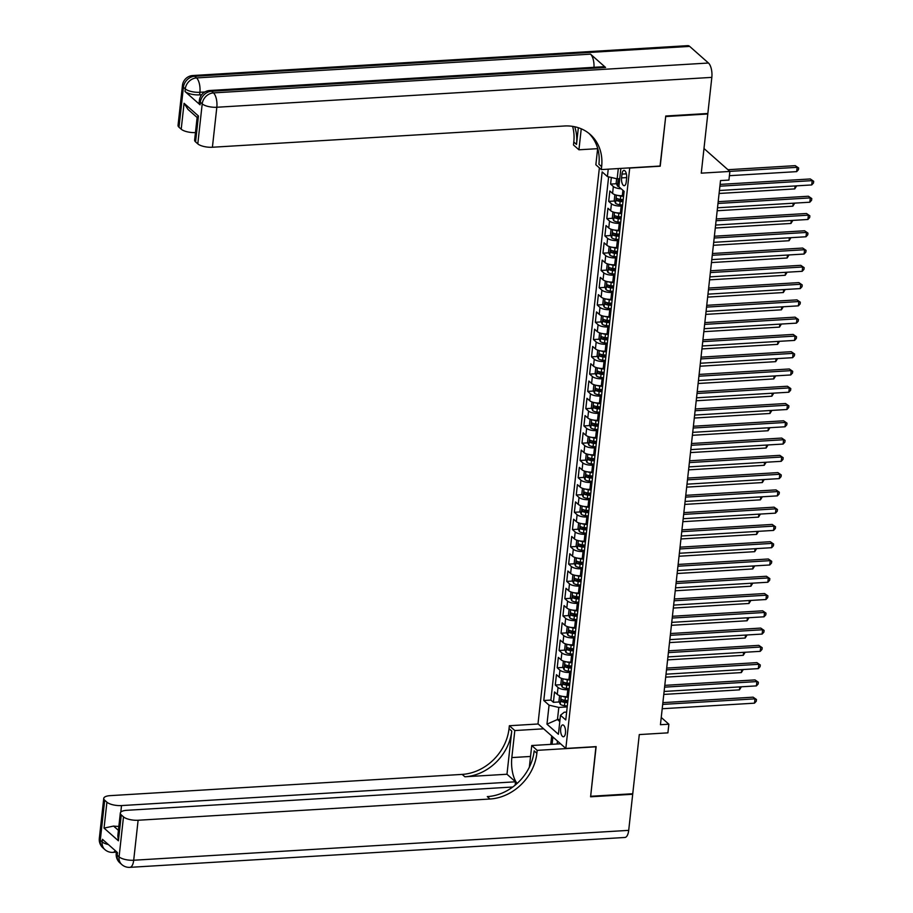 <?xml version="1.0" encoding="UTF-8"?>
<svg xmlns="http://www.w3.org/2000/svg" width="913" height="913" viewBox="0 0 913 913"><rect width="100%" height="100%" fill="white"/><g stroke="black" fill="none" stroke-linecap="round" stroke-linejoin="round"><path stroke-width="1.37" d="M565.478 732.968A5.935 2.465 -93.5 0 0 562.716 724.911A5.935 2.465 -93.5 0 0 560.662 728.711A5.935 2.465 -93.5 0 0 563.424 736.757A5.935 2.465 -93.5 0 0 565.478 732.968M599.373 167.878L537.997 723.826L565.832 748.443L629.73 167.878M565.832 748.443L596.143 746.617L590.654 796.284L632.755 793.739L639.283 734.577L667.905 732.854L668.864 724.214L661.24 717.47M707.244 113.52L707.792 113.999L701.264 173.162L729.886 171.439L703.98 148.522M660.042 166.04L665.703 116.544L707.792 113.999M611.333 177.487L610.603 184.084L616.492 183.73M623.647 195.599L622.324 195.679A7.418 2.579 -173.7 0 1 612.577 193.43L609.838 191L608.697 201.362L614.586 201.008M620.612 200.643L623.111 200.495M621.742 212.877L620.418 212.957A7.418 2.579 6.3 0 1 610.671 210.698L607.932 208.267L606.791 218.641L612.68 218.287M618.706 217.922L621.205 217.762M619.836 230.156L618.512 230.236A7.418 2.579 6.3 0 1 608.766 227.976L606.027 225.545L604.874 235.908L610.774 235.554M616.8 235.189L619.299 235.04M617.93 247.423L616.606 247.503A7.418 2.579 6.3 0 1 606.86 245.255L604.121 242.824L602.968 253.186L608.857 252.833M614.894 252.467L617.382 252.319M616.024 264.702L614.7 264.781A7.418 2.579 6.3 0 1 604.954 262.522L602.203 260.091L601.062 270.465L606.951 270.1M612.977 269.734L615.476 269.586M614.118 281.969L612.794 282.049A7.418 2.579 6.3 0 1 603.048 279.8L600.298 277.369L599.156 287.732L605.045 287.378M611.071 287.013L613.57 286.865M612.201 299.247L610.888 299.327A7.418 2.579 6.3 0 1 601.142 297.067L598.392 294.648L597.25 305.01L603.139 304.657M609.165 304.291L611.664 304.143M610.295 316.526L608.982 316.606A7.418 2.579 6.3 0 1 599.236 314.346L596.486 311.915L595.344 322.278L601.233 321.924M607.259 321.559L609.758 321.41M608.389 333.793L607.065 333.873A7.418 2.579 6.3 0 1 597.33 331.624L594.58 329.194L593.439 339.556L599.327 339.202M605.353 338.837L607.853 338.689M606.483 351.071L605.159 351.151A7.418 2.579 6.3 0 1 595.424 348.892L592.674 346.461L591.533 356.835L597.422 356.469M603.447 356.116L605.947 355.956M604.577 368.338L603.253 368.418A7.418 2.579 6.3 0 1 593.507 366.17L590.768 363.739L589.627 374.102L595.516 373.748M601.541 373.383L604.041 373.234M602.671 385.617L601.347 385.697A7.418 2.579 6.3 0 1 591.601 383.437L588.862 381.018L587.71 391.38L593.61 391.026M599.636 390.661L602.135 390.513M600.765 402.895L599.442 402.975A7.418 2.579 6.3 0 1 589.695 400.716L586.956 398.285L585.804 408.647L591.704 408.294M597.73 407.928L600.229 407.78M598.86 420.163L597.536 420.242A7.418 2.579 6.3 0 1 587.789 417.994L585.05 415.563L583.898 425.926L589.787 425.572M595.812 425.207L598.312 425.059M596.954 437.441L595.63 437.521A7.418 2.579 6.3 0 1 585.884 435.261L583.133 432.842L581.992 443.204L587.881 442.851M593.907 442.485L596.406 442.326M595.036 454.72L593.724 454.8A7.418 2.579 6.3 0 1 583.978 452.54L581.227 450.109L580.086 460.472L585.975 460.118M592.001 459.753L594.5 459.604M593.13 471.987L591.818 472.067A7.418 2.579 6.3 0 1 582.072 469.818L579.321 467.388L578.18 477.75L584.069 477.396M590.095 477.031L592.594 476.883M591.225 489.265L589.901 489.345A7.418 2.579 6.3 0 1 580.166 487.086L577.415 484.655L576.274 495.029L582.163 494.663M588.189 494.31L590.688 494.15M589.319 506.532L587.995 506.612A7.418 2.579 6.3 0 1 578.26 504.364L575.51 501.933L574.368 512.296L580.257 511.942M586.283 511.577L588.782 511.428M587.413 523.811L586.089 523.891A7.418 2.579 6.3 0 1 576.343 521.631L573.604 519.212L572.462 529.574L578.351 529.22M584.377 528.855L586.876 528.707M585.507 541.089L584.183 541.169A7.418 2.579 6.3 0 1 574.437 538.91L571.698 536.479L570.557 546.841L576.445 546.488M582.471 546.122L584.971 545.974M583.601 558.357L582.277 558.436A7.418 2.579 6.3 0 1 572.531 556.188L569.792 553.757L568.639 564.12L574.539 563.766M580.565 563.401L583.065 563.253M581.695 575.635L580.371 575.715A7.418 2.579 6.3 0 1 570.625 573.455L567.886 571.024L566.733 581.398L572.622 581.045M578.659 580.679L581.147 580.52M579.789 592.914L578.465 592.994A7.418 2.579 6.3 0 1 568.719 590.734L565.969 588.303L564.827 598.666L570.716 598.312M576.742 597.947L579.241 597.798M577.883 610.181L576.56 610.261A7.418 2.579 6.3 0 1 566.813 608.012L564.063 605.581L562.922 615.944L568.81 615.59M574.836 615.225L577.336 615.077M575.966 627.459L574.654 627.539A7.418 2.579 6.3 0 1 564.907 625.279L562.157 622.849L561.016 633.223L566.905 632.857M572.93 632.492L575.43 632.344M574.06 644.726L572.748 644.806A7.418 2.579 6.3 0 1 563.001 642.558L560.251 640.127L559.11 650.49L564.999 650.136M571.024 649.771L573.524 649.622M572.154 662.005L570.83 662.085A7.418 2.579 6.3 0 1 561.096 659.825L558.345 657.406L557.204 667.768L563.093 667.414M569.119 667.049L571.618 666.901M570.248 679.283L568.925 679.363A7.418 2.579 6.3 0 1 559.19 677.104L556.439 674.673L555.298 685.035L561.187 684.682M567.213 684.316L569.712 684.168M729.886 171.439L728.928 180.078L720.517 180.58L660.441 724.717L668.864 724.214M621.981 174.098L621.559 177.898A5.752 2.385 -93.5 0 0 624.23 185.704A5.752 2.385 -93.5 0 0 626.215 182.029L626.638 178.229A5.752 2.385 -93.5 0 0 623.967 170.423A5.752 2.385 -93.5 0 0 621.981 174.098L626.375 173.835M566.631 712.072L564.223 712.22L560.491 715.278L565.763 719.946L624.115 191.353L618.854 186.697L620.874 168.414M560.491 715.278L558.402 734.28L546.967 724.169L549.067 705.167L543.794 700.511L602.158 171.918L607.419 176.574L608.241 169.167M569.107 689.646L567.783 689.726A7.418 2.579 -173.7 0 1 558.037 687.466L555.298 685.035M568.343 696.551L567.019 696.63L567.783 689.726M571.013 672.367L569.689 672.447A7.418 2.579 -173.7 0 1 559.943 670.199L557.204 667.768M572.919 655.1L571.595 655.18A7.418 2.579 -173.7 0 1 561.849 652.921L559.11 650.49M574.825 637.822L573.501 637.902A7.418 2.579 -173.7 0 1 563.766 635.642L561.016 633.223M576.731 620.543L575.407 620.623A7.418 2.579 -173.7 0 1 565.672 618.375L562.922 615.944M578.637 603.276L577.324 603.356A7.418 2.579 -173.7 0 1 567.578 601.096L564.827 598.666M580.542 585.998L579.23 586.078A7.418 2.579 -173.7 0 1 569.484 583.818L566.733 581.398M582.46 568.719L581.136 568.799A7.418 2.579 -173.7 0 1 571.39 566.551L568.639 564.12M584.366 551.452L583.042 551.532A7.418 2.579 -173.7 0 1 573.296 549.272L570.557 546.841M586.272 534.173L584.948 534.253A7.418 2.579 -173.7 0 1 575.201 532.005L572.462 529.574M588.177 516.906L586.854 516.986A7.418 2.579 -173.7 0 1 577.107 514.727L574.368 512.296M590.083 499.628L588.759 499.708A7.418 2.579 -173.7 0 1 579.013 497.448L576.274 495.029M591.989 482.349L590.665 482.429A7.418 2.579 -173.7 0 1 580.93 480.181L578.18 477.75M593.895 465.082L592.571 465.162A7.418 2.579 -173.7 0 1 582.836 462.902L580.086 460.472M595.801 447.804L594.489 447.884A7.418 2.579 -173.7 0 1 584.742 445.635L581.992 443.204M597.707 430.537L596.394 430.616A7.418 2.579 -173.7 0 1 586.648 428.357L583.898 425.926M599.624 413.258L598.3 413.338A7.418 2.579 -173.7 0 1 588.554 411.078L585.804 408.647M601.53 395.98L600.206 396.059A7.418 2.579 -173.7 0 1 590.46 393.811L587.71 391.38M603.436 378.712L602.112 378.792A7.418 2.579 -173.7 0 1 592.366 376.533L589.627 374.102M605.342 361.434L604.018 361.514A7.418 2.579 -173.7 0 1 594.272 359.254L591.533 356.835M607.248 344.155L605.924 344.235A7.418 2.579 -173.7 0 1 596.178 341.987L593.439 339.556M609.154 326.888L607.83 326.968A7.418 2.579 -173.7 0 1 598.083 324.708L595.344 322.278M611.059 309.61L609.736 309.69A7.418 2.579 -173.7 0 1 600.001 307.441L597.25 305.01M612.965 292.343L611.642 292.422A7.418 2.579 -173.7 0 1 601.907 290.163L599.156 287.732M614.871 275.064L613.559 275.144A7.418 2.579 -173.7 0 1 603.813 272.884L601.062 270.465M616.777 257.786L615.465 257.865A7.418 2.579 -173.7 0 1 605.718 255.617L602.968 253.186M618.694 240.518L617.371 240.598A7.418 2.579 -173.7 0 1 607.624 238.339L604.874 235.908M620.6 223.24L619.276 223.32A7.418 2.579 -173.7 0 1 609.53 221.06L606.791 218.641M622.506 205.961L621.182 206.041A7.418 2.579 -173.7 0 1 611.436 203.793L608.697 201.362M621.217 188.786A7.418 2.579 -173.7 0 1 613.342 186.514L610.603 184.084M608.629 176.86L550.87 700.088L553.392 702.314L559.281 701.96M567.019 696.63A7.418 2.579 6.3 0 1 557.272 694.382L554.533 691.951L553.392 702.314M618.295 168.563L617.165 178.834L607.419 176.574M619.733 178.674L617.165 178.834M660.213 166.212L629.913 168.038M560.046 719.364L557.466 719.512L559.806 721.578M567.201 706.913L558.802 707.427L557.466 719.512L546.967 724.169M565.307 701.595L567.806 701.446M550.87 700.088L543.794 700.511M549.067 705.167L558.802 707.427M719.889 186.195L812.193 180.626L811.714 184.94L719.421 190.509M720.095 184.403L810.31 178.959L813.677 181.288L813.483 183.011L811.714 184.94M810.31 178.959L813.677 181.288M616.64 178.72L616.172 182.988L617.485 186.047A4.907 1.712 6.3 0 0 619.037 186.857M729.419 175.695L796.672 171.633L797.152 167.319L795.269 165.652L727.935 169.715M619.436 181.436A4.907 1.712 -173.7 0 1 618.854 181.185L618.615 183.251A4.907 1.712 6.3 0 0 619.208 183.502M795.269 165.652L798.635 167.981L797.152 167.319L729.818 171.382M798.635 167.981L798.441 169.704L796.672 171.633M201.67 94.758L199.616 94.872A11.127 3.869 -173.7 0 1 184.997 91.494L200.05 104.801A11.127 3.869 -173.7 0 1 199.091 102.975L199.376 100.384A11.127 3.869 6.3 0 0 200.335 102.21L200.05 104.801M665.76 116.019L660.236 166.029L601.313 169.59L601.633 166.657A46.346 38.962 131.5 0 0 590.243 134.473A46.346 38.962 131.5 0 0 564.302 126.005L212.409 147.244A11.127 3.869 -173.7 0 1 197.801 143.866L202.207 103.877L200.335 102.21A11.127 9.347 131.5 0 1 211.576 91.232L213.459 92.898L708.465 63.02A11.127 4.611 86.5 0 1 711.832 77.377L707.849 113.486L665.76 116.019M601.313 169.59L595.858 164.762L597.673 148.34M578.351 127.729L576.502 144.425A46.346 38.962 131.5 0 0 574.699 126.747M581.25 128.801L578.933 149.789L573.478 144.973L573.798 142.029A46.346 38.962 131.5 0 0 572.611 126.371M197.117 117.48L188.01 109.423L184.072 103.283L198.441 115.985L195.576 141.903L197.801 143.866M195.576 141.903A11.127 3.869 -173.7 0 1 194.629 140.066L197.14 117.309L198.441 115.985M689.657 46.392L194.652 76.27A11.127 4.611 -93.5 0 0 192.837 75.528L687.843 45.65A11.127 4.611 86.5 0 1 689.657 46.392L708.465 63.02M605.57 67.459L211.576 91.232A11.127 4.611 -93.5 0 0 209.762 90.501L603.755 66.717A11.127 4.611 86.5 0 1 605.57 67.459L590.517 54.152A11.127 4.611 86.5 0 1 593.986 67.311M597.627 148.671L578.933 149.789M195.45 132.59A11.127 3.869 -173.7 0 1 181.208 129.19L184.072 103.283M184.997 91.494L185.282 88.903L183.41 87.237L178.994 127.227L181.208 129.19M178.994 127.227A11.127 3.869 -173.7 0 1 178.035 125.401L182.452 85.411A11.127 3.869 6.3 0 0 183.41 87.237A11.127 9.347 131.5 0 1 194.652 76.27L196.535 77.925L590.517 54.152M601.633 166.657L598.928 164.26A46.346 38.962 131.5 0 0 588.862 133.321M632.15 793.774L632.698 794.264L628.703 830.362L133.697 860.24A11.127 4.611 -93.5 0 1 129.851 867.35A11.127 11.127 0 0 1 121.817 864.577A11.127 9.347 -48.5 0 1 119.078 856.862L123.495 816.861A11.127 3.869 6.3 0 0 138.114 820.251L133.697 860.24A11.127 3.869 -173.7 0 1 119.078 856.862L117.206 855.196L117.492 852.605L102.439 839.298L102.153 841.889L100.282 840.222A11.127 3.869 -173.7 0 1 99.323 838.385L103.74 798.396A11.127 3.869 6.3 0 0 104.687 800.233L100.282 840.222A11.127 9.347 131.5 0 0 103.009 847.937A11.127 11.127 0 0 1 99.323 838.385M632.698 794.264L590.597 796.798L595.938 746.629M543.634 728.814L514.818 730.548L511.828 757.585A20.862 8.651 -93.5 0 0 517.123 783.434M514.818 730.548L509.363 725.732L509.032 728.665A46.346 38.962 -48.5 0 1 462.172 774.395L110.279 795.634A11.127 3.869 6.3 0 0 103.74 798.396M506.977 774.247L511.748 731.062A46.346 38.962 -48.5 0 1 464.888 776.78L506.977 774.247L515.514 781.802L515.137 785.157M596.121 746.788L537.186 750.349L536.867 753.282A46.346 38.962 -48.5 0 1 490.007 799.012L138.114 820.251M537.186 750.349L531.743 745.522L529.346 767.171M512.764 787.006L126.861 810.299A11.127 3.869 6.3 0 0 120.322 813.072L117.811 835.829L118.416 840.816L104.048 828.102L106.912 802.196L104.687 800.233M106.912 802.196A11.127 3.869 6.3 0 0 121.52 805.574L120.801 812.125M515.514 781.802L121.52 805.574M628.703 830.362A11.127 4.611 86.5 0 1 624.869 837.472L129.851 867.35M560.559 743.787L531.743 745.522M538.179 723.986L509.363 725.732M120.322 813.072A11.127 3.869 6.3 0 0 121.281 814.898L118.416 840.816M123.495 816.861L121.281 814.898M118.861 826.322A11.127 3.869 -173.7 0 1 113.577 826.071L118.416 830.351M536.867 753.282L534.162 750.885A46.346 38.962 -48.5 0 1 487.302 796.615L490.007 799.012M104.048 828.102L113.577 826.071M550.756 744.38L551.68 735.935M552.89 736.996L552.08 744.3M557.455 741.036L557.135 743.992M717.983 203.462L810.288 197.893L809.808 202.218L717.515 207.787M718.189 201.682L808.404 196.238L811.771 198.555L811.577 200.289L809.808 202.218M808.404 196.238L811.771 198.555M716.077 220.741L808.382 215.171L807.902 219.485L715.598 225.055M716.283 218.949L806.499 213.505L809.865 215.833L809.671 217.556L807.902 219.485M806.499 213.505L809.865 215.833M714.171 238.019L806.476 232.45L805.996 236.764L713.692 242.333M714.365 236.227L804.593 230.784L807.959 233.112L807.765 234.835L805.996 236.764M804.593 230.784L807.959 233.112M712.266 255.286L804.57 249.717L804.091 254.042L711.786 259.612M712.46 253.506L802.687 248.051L806.053 250.379L805.859 252.114L804.091 254.042M802.687 248.051L806.053 250.379M615.602 194.903L614.837 195.085L614.266 200.267L615.579 203.325A4.907 1.712 6.3 0 0 619.779 204.717L622.609 205.037M617.907 195.428A4.907 1.712 6.3 0 0 620.737 196.078L623.556 196.398M623.202 199.685L620.372 199.365A4.907 1.712 -173.7 0 1 616.937 198.452L616.709 200.529A4.907 1.712 6.3 0 0 620.144 201.431L622.974 201.75M623.065 200.917L620.247 200.598A2.499 0.867 -173.7 0 1 619.14 200.381L616.709 200.529M719.09 193.476L794.767 188.911L795.097 185.944M796.661 185.853L794.767 188.911M613.696 212.181L612.931 212.352L612.361 217.534L613.673 220.592A4.907 1.712 6.3 0 0 617.873 221.996L620.703 222.316M616.001 212.706A4.907 1.712 6.3 0 0 618.831 213.357L621.65 213.676M621.297 216.952L618.466 216.632A4.907 1.712 -173.7 0 1 615.031 215.73L614.803 217.796A4.907 1.712 6.3 0 0 618.238 218.709L621.057 219.029M621.16 218.196L618.341 217.876A2.499 0.867 -173.7 0 1 617.234 217.659L614.803 217.796M717.184 210.743L792.861 206.178L793.192 203.222M794.755 203.12L792.861 206.178M611.79 229.448L611.025 229.631L610.455 234.812L611.767 237.871A4.907 1.712 6.3 0 0 615.967 239.263L618.797 239.583M614.095 229.985A4.907 1.712 6.3 0 0 616.914 230.624L619.744 230.943M619.379 234.23L616.56 233.911A4.907 1.712 -173.7 0 1 613.125 232.998L612.897 235.075A4.907 1.712 6.3 0 0 616.332 235.988L619.151 236.307M619.242 235.474L616.435 235.155A2.499 0.867 -173.7 0 1 615.316 234.926L612.897 235.075M715.278 228.022L790.955 223.457L791.286 220.489M792.849 220.398L790.955 223.457M609.884 246.727L609.119 246.909L608.549 252.091L609.861 255.149A4.907 1.712 6.3 0 0 614.061 256.542L616.88 256.861M612.178 247.252A4.907 1.712 6.3 0 0 615.008 247.902L617.839 248.222M617.473 251.509L614.654 251.189A4.907 1.712 -173.7 0 1 611.219 250.276L610.991 252.353A4.907 1.712 6.3 0 0 614.426 253.255L617.245 253.574M617.336 252.741L614.529 252.422A2.499 0.867 -173.7 0 1 613.41 252.205L610.991 252.353M713.373 245.3L789.049 240.724L789.368 237.768M790.943 237.677L789.049 240.724M710.36 272.565L802.664 266.995L802.185 271.309L709.88 276.879M710.554 270.773L800.781 265.329L804.148 267.657L803.954 269.381L802.185 271.309M800.781 265.329L804.148 267.657M607.978 264.005L607.213 264.177L606.631 269.358L607.955 272.416A4.907 1.712 6.3 0 0 612.155 273.809L614.974 274.128M610.272 264.53A4.907 1.712 6.3 0 0 613.102 265.181L615.933 265.5M615.567 268.776L612.737 268.456A4.907 1.712 -173.7 0 1 609.313 267.555L609.085 269.62A4.907 1.712 6.3 0 0 612.509 270.533L615.339 270.853M615.43 270.02L612.623 269.7A2.499 0.867 -173.7 0 1 611.505 269.483L609.085 269.62M711.467 262.567L787.143 258.002L787.463 255.035M789.037 254.944L787.143 258.002M708.454 289.843L800.758 284.263L800.279 288.588L707.974 294.157M708.648 288.052L798.875 282.608L802.23 284.936L802.048 286.659L800.279 288.588M798.875 282.608L802.23 284.936M606.072 281.272L605.296 281.455L604.726 286.636L606.049 289.695A4.907 1.712 6.3 0 0 610.249 291.087L613.068 291.407M608.366 281.797A4.907 1.712 6.3 0 0 611.196 282.448L614.027 282.768M613.662 286.054L610.831 285.735A4.907 1.712 -173.7 0 1 607.407 284.822L607.179 286.899A4.907 1.712 6.3 0 0 610.603 287.8L613.433 288.12M613.525 287.287L610.717 286.979A2.499 0.867 -173.7 0 1 609.599 286.75L607.179 286.899M709.549 279.846L785.237 275.281L785.557 272.314M787.12 272.222L785.237 275.281M706.548 307.11L798.852 301.541L798.373 305.855L706.069 311.436M706.742 305.319L796.969 299.875L800.324 302.203L800.142 303.938L798.373 305.855M796.969 299.875L800.324 302.203M604.166 298.551L603.39 298.722L602.82 303.915L604.132 306.973A4.907 1.712 6.3 0 0 608.332 308.366L611.162 308.685M606.46 299.076A4.907 1.712 6.3 0 0 609.291 299.726L612.121 300.046M611.756 303.321L608.925 303.002A4.907 1.712 -173.7 0 1 605.502 302.1L605.273 304.177A4.907 1.712 6.3 0 0 608.697 305.079L611.527 305.399M611.619 304.565L608.811 304.246A2.499 0.867 -173.7 0 1 607.693 304.029L605.273 304.177M707.643 297.113L783.331 292.548L783.651 289.592M785.214 289.489L783.331 292.548M704.642 324.389L796.935 318.82L796.467 323.134L704.163 328.703M704.836 322.597L795.063 317.153L798.419 319.482L798.236 321.205L796.467 323.134M795.063 317.153L798.419 319.482M602.249 315.818L601.484 316.001L600.914 321.182L602.226 324.241A4.907 1.712 6.3 0 0 606.426 325.633L609.256 325.952M604.554 316.355A4.907 1.712 6.3 0 0 607.385 316.994L610.215 317.313M609.85 320.6L607.019 320.28A4.907 1.712 -173.7 0 1 603.596 319.379L603.367 321.444A4.907 1.712 6.3 0 0 606.791 322.357L609.622 322.677M609.713 321.844L606.905 321.524A2.499 0.867 -173.7 0 1 605.787 321.296L603.367 321.444M705.738 314.392L781.414 309.827L781.745 306.859M783.308 306.768L781.414 309.827M702.736 341.656L795.029 336.087L794.561 340.412L702.257 345.981M702.93 339.876L793.157 334.42L796.513 336.749L796.319 338.483L794.561 340.412M793.157 334.42L796.513 336.749M600.343 333.097L599.579 333.279L599.008 338.461L600.32 341.519A4.907 1.712 6.3 0 0 604.52 342.911L607.35 343.231M602.648 333.622A4.907 1.712 6.3 0 0 605.479 334.272L608.309 334.592M607.944 337.878L605.114 337.559A4.907 1.712 -173.7 0 1 601.69 336.646L601.462 338.723A4.907 1.712 6.3 0 0 604.885 339.625L607.716 339.944M607.807 339.111L604.999 338.791A2.499 0.867 -173.7 0 1 603.881 338.575L601.462 338.723M703.832 331.67L779.508 327.105L779.839 324.138M781.402 324.047L779.508 327.105M700.819 358.935L793.123 353.365L792.644 357.679L700.351 363.248M701.024 357.143L791.24 351.699L794.607 354.027L794.413 355.75L792.644 357.679M791.24 351.699L794.607 354.027M598.437 350.375L597.673 350.546L597.102 355.728L598.414 358.786A4.907 1.712 6.3 0 0 602.614 360.19L605.445 360.509M600.743 350.9A4.907 1.712 6.3 0 0 603.573 351.551L606.392 351.87M606.038 355.146L603.208 354.826A4.907 1.712 -173.7 0 1 599.773 353.924L599.544 355.99A4.907 1.712 6.3 0 0 602.979 356.903L605.81 357.223M605.901 356.39L603.082 356.07A2.499 0.867 -173.7 0 1 601.975 355.853L599.544 355.99M701.926 348.937L777.602 344.372L777.933 341.416M779.497 341.314L777.602 344.372M698.913 376.213L791.217 370.632L790.738 374.958L698.445 380.527M699.118 374.421L789.334 368.978L792.701 371.306L792.507 373.029L790.738 374.958M789.334 368.978L792.701 371.306M596.531 367.642L595.767 367.825L595.196 373.006L596.509 376.065A4.907 1.712 6.3 0 0 600.708 377.457L603.539 377.777M598.837 368.179A4.907 1.712 6.3 0 0 601.667 368.818L604.486 369.137M604.132 372.424L601.302 372.105A4.907 1.712 -173.7 0 1 597.867 371.192L597.638 373.269A4.907 1.712 6.3 0 0 601.074 374.182L603.904 374.501M603.995 373.657L601.176 373.349A2.499 0.867 -173.7 0 1 600.069 373.12L597.638 373.269M700.02 366.216L775.696 361.651L776.027 358.683M777.591 358.592L775.696 361.651M697.007 393.48L789.311 387.911L788.832 392.225L696.528 397.806M697.201 391.688L787.428 386.245L790.795 388.573L790.601 390.308L788.832 392.225M787.428 386.245L790.795 388.573M594.625 384.921L593.861 385.103L593.29 390.285L594.603 393.343A4.907 1.712 6.3 0 0 598.802 394.736L601.633 395.055M596.931 385.446A4.907 1.712 6.3 0 0 599.75 386.096L602.58 386.416M602.215 389.703L599.396 389.383A4.907 1.712 -173.7 0 1 595.961 388.47L595.733 390.547A4.907 1.712 6.3 0 0 599.168 391.449L601.987 391.768M602.078 390.935L599.27 390.616A2.499 0.867 -173.7 0 1 598.163 390.399L595.733 390.547M698.114 383.494L773.79 378.918L774.121 375.962M775.685 375.871L773.79 378.918M695.101 410.759L787.405 405.189L786.926 409.503L694.622 415.073M695.295 408.967L785.522 403.523L788.889 405.851L788.695 407.575L786.926 409.503M785.522 403.523L788.889 405.851M592.72 402.188L591.955 402.371L591.384 407.552L592.697 410.61A4.907 1.712 6.3 0 0 596.897 412.003L599.727 412.322M595.025 402.724A4.907 1.712 6.3 0 0 597.844 403.375L600.674 403.694M600.309 406.97L597.49 406.65A4.907 1.712 -173.7 0 1 594.055 405.749L593.827 407.814A4.907 1.712 6.3 0 0 597.262 408.727L600.081 409.047M600.172 408.214L597.364 407.894A2.499 0.867 -173.7 0 1 596.246 407.666L593.827 407.814M696.208 400.761L771.884 396.196L772.215 393.229M773.779 393.138L771.884 396.196M693.195 428.026L785.5 422.457L785.02 426.782L692.716 432.351M693.389 426.245L783.616 420.802L786.983 423.13L786.789 424.853L785.02 426.782M783.616 420.802L786.983 423.13M590.814 419.466L590.049 419.649L589.467 424.83L590.791 427.889A4.907 1.712 6.3 0 0 594.991 429.281L597.81 429.601M593.108 419.991A4.907 1.712 6.3 0 0 595.938 420.642L598.768 420.961M598.403 424.248L595.584 423.929A4.907 1.712 -173.7 0 1 592.149 423.016L591.921 425.093A4.907 1.712 6.3 0 0 595.344 425.994L598.175 426.314M598.266 425.481L595.459 425.173A2.499 0.867 -173.7 0 1 594.34 424.944L591.921 425.093M694.302 418.04L769.979 413.475L770.298 410.508M771.873 410.416L769.979 413.475M691.289 445.304L783.594 439.735L783.114 444.049L690.81 449.618M691.483 443.513L781.711 438.069L785.077 440.397L784.883 442.132L783.114 444.049M781.711 438.069L785.077 440.397M588.908 436.745L588.143 436.916L587.561 442.109L588.885 445.156A4.907 1.712 6.3 0 0 593.085 446.56L595.904 446.879M591.202 437.27A4.907 1.712 6.3 0 0 594.032 437.92L596.862 438.24M596.497 441.515L593.667 441.196A4.907 1.712 -173.7 0 1 590.243 440.294L590.015 442.371A4.907 1.712 6.3 0 0 593.439 443.273L596.269 443.592M596.36 442.759L593.553 442.44A2.499 0.867 -173.7 0 1 592.434 442.223L590.015 442.371M692.396 435.307L768.073 430.742L768.392 427.786M769.967 427.683L768.073 430.742M689.383 462.583L781.688 457.014L781.208 461.327L688.904 466.897M689.577 460.791L779.805 455.347L783.16 457.675L782.977 459.399L781.208 461.327M779.805 455.347L783.16 457.675M587.002 454.012L586.226 454.195L585.655 459.376L586.968 462.435A4.907 1.712 6.3 0 0 591.179 463.827L593.998 464.146M589.296 454.548A4.907 1.712 6.3 0 0 592.126 455.188L594.956 455.507M594.591 458.794L591.761 458.474A4.907 1.712 -173.7 0 1 588.337 457.573L588.109 459.638A4.907 1.712 6.3 0 0 591.533 460.551L594.363 460.871M594.454 460.038L591.647 459.718A2.499 0.867 -173.7 0 1 590.528 459.49L588.109 459.638M690.479 452.586L766.167 448.021L766.486 445.053M768.05 444.962L766.167 448.021M687.478 479.85L779.77 474.281L779.303 478.606L686.998 484.175M687.672 478.07L777.899 472.614L781.254 474.943L781.072 476.677L779.303 478.606M777.899 472.614L781.254 474.943M585.085 471.291L584.32 471.473L583.749 476.654L585.062 479.713A4.907 1.712 6.3 0 0 589.262 481.105L592.092 481.425M587.39 471.816A4.907 1.712 6.3 0 0 590.22 472.466L593.051 472.786M592.685 476.072L589.855 475.753A4.907 1.712 -173.7 0 1 586.431 474.84L586.203 476.917A4.907 1.712 6.3 0 0 589.627 477.819L592.457 478.138M592.548 477.305L589.741 476.985A2.499 0.867 -173.7 0 1 588.623 476.769L586.203 476.917M688.573 469.864L764.249 465.288L764.58 462.332M766.144 462.24L764.249 465.288M685.572 497.129L777.865 491.559L777.397 495.873L685.092 501.442M685.766 495.337L775.993 489.893L779.348 492.221L779.154 493.944L777.397 495.873M775.993 489.893L779.348 492.221M583.179 488.569L582.414 488.74L581.843 493.922L583.156 496.98A4.907 1.712 6.3 0 0 587.356 498.372L590.186 498.692M585.484 489.094A4.907 1.712 6.3 0 0 588.314 489.745L591.145 490.064M590.779 493.34L587.949 493.02A4.907 1.712 -173.7 0 1 584.525 492.118L584.297 494.184A4.907 1.712 6.3 0 0 587.721 495.097L590.551 495.417M590.643 494.584L587.835 494.264A2.499 0.867 -173.7 0 1 586.717 494.047L584.297 494.184M686.667 487.131L762.344 482.566L762.675 479.599M764.238 479.508L762.344 482.566M683.654 514.407L775.959 508.826L775.479 513.152L683.186 518.721M683.86 512.615L774.076 507.172L777.442 509.5L777.248 511.223L775.479 513.152M774.076 507.172L777.442 509.5M581.273 505.836L580.508 506.019L579.938 511.2L581.25 514.259A4.907 1.712 6.3 0 0 585.45 515.651L588.28 515.971M583.578 506.361A4.907 1.712 6.3 0 0 586.408 507.012L589.227 507.331M588.874 510.618L586.043 510.299A4.907 1.712 -173.7 0 1 582.62 509.386L582.38 511.463A4.907 1.712 6.3 0 0 585.815 512.376L588.645 512.695M588.737 511.851L585.929 511.542A2.499 0.867 -173.7 0 1 584.811 511.314L582.38 511.463M684.761 504.41L760.438 499.845L760.769 496.877M762.332 496.786L760.438 499.845M681.749 531.674L774.053 526.105L773.573 530.419L681.281 535.999M681.954 529.882L772.17 524.439L775.536 526.767L775.342 528.501L773.573 530.419M772.17 524.439L775.536 526.767M579.367 523.115L578.602 523.297L578.032 528.479L579.344 531.537A4.907 1.712 6.3 0 0 583.544 532.93L586.374 533.249M581.672 523.64A4.907 1.712 6.3 0 0 584.503 524.29L587.321 524.61M586.968 527.885L584.137 527.577A4.907 1.712 -173.7 0 1 580.702 526.664L580.474 528.741A4.907 1.712 6.3 0 0 583.909 529.643L586.739 529.962M586.831 529.129L584.012 528.81A2.499 0.867 -173.7 0 1 582.905 528.593L580.474 528.741M682.856 521.688L758.532 517.112L758.863 514.156M760.426 514.053L758.532 517.112M679.843 548.953L772.147 543.383L771.668 547.697L679.363 553.267M680.048 547.161L770.264 541.717L773.631 544.045L773.437 545.769L771.668 547.697M770.264 541.717L773.631 544.045M577.461 540.382L576.696 540.564L576.126 545.746L577.438 548.804A4.907 1.712 6.3 0 0 581.638 550.197L584.468 550.516M579.766 540.918A4.907 1.712 6.3 0 0 582.597 541.569L585.416 541.888M585.062 545.164L582.232 544.844A4.907 1.712 -173.7 0 1 578.796 543.943L578.568 546.008A4.907 1.712 6.3 0 0 582.003 546.921L584.822 547.241M584.925 546.408L582.106 546.088A2.499 0.867 -173.7 0 1 580.999 545.86L578.568 546.008M680.95 538.955L756.626 534.39L756.957 531.423M758.52 531.332L756.626 534.39M677.937 566.22L770.241 560.65L769.762 564.976L677.457 570.545M678.131 564.439L768.358 558.996L771.725 561.312L771.531 563.047L769.762 564.976M768.358 558.996L771.725 561.312M575.555 557.66L574.791 557.843L574.22 563.024L575.532 566.083A4.907 1.712 6.3 0 0 579.732 567.475L582.562 567.795M577.861 558.185A4.907 1.712 6.3 0 0 580.679 558.836L583.51 559.155M583.145 562.442L580.326 562.123A4.907 1.712 -173.7 0 1 576.89 561.21L576.662 563.287A4.907 1.712 6.3 0 0 580.097 564.188L582.916 564.508M583.008 563.675L580.2 563.355A2.499 0.867 -173.7 0 1 579.082 563.138L576.662 563.287M679.044 556.234L754.72 551.669L755.051 548.702M756.615 548.61L754.72 551.669M676.031 583.498L768.335 577.929L767.856 582.243L675.552 587.812M676.225 581.707L766.452 576.263L769.819 578.591L769.625 580.314L767.856 582.243M766.452 576.263L769.819 578.591M573.649 574.939L572.885 575.11L572.314 580.291L573.626 583.35A4.907 1.712 6.3 0 0 577.826 584.754L580.645 585.073M575.943 575.464A4.907 1.712 6.3 0 0 578.774 576.114L581.604 576.434M581.239 579.709L578.42 579.39A4.907 1.712 -173.7 0 1 574.985 578.488L574.756 580.554A4.907 1.712 6.3 0 0 578.191 581.467L581.01 581.786M581.102 580.953L578.294 580.634A2.499 0.867 -173.7 0 1 577.176 580.417L574.756 580.554M677.138 573.501L752.814 568.936L753.145 565.98M754.709 565.877L752.814 568.936M674.125 600.777L766.429 595.208L765.95 599.521L673.646 605.091M674.319 598.985L764.546 593.541L767.913 595.869L767.719 597.593L765.95 599.521M764.546 593.541L767.913 595.869M571.743 592.206L570.979 592.389L570.397 597.57L571.721 600.628A4.907 1.712 6.3 0 0 575.92 602.021L578.739 602.34M574.037 592.742A4.907 1.712 6.3 0 0 576.868 593.382L579.698 593.701M579.333 596.988L576.502 596.668A4.907 1.712 -173.7 0 1 573.079 595.755L572.85 597.832A4.907 1.712 6.3 0 0 576.274 598.745L579.104 599.065M579.196 598.232L576.388 597.912A2.499 0.867 -173.7 0 1 575.27 597.684L572.85 597.832M675.232 590.779L750.908 586.214L751.228 583.247M752.803 583.156L750.908 586.214M672.219 618.044L764.523 612.475L764.044 616.8L671.74 622.369M672.413 616.264L762.64 610.808L765.996 613.137L765.813 614.871L764.044 616.8M762.64 610.808L765.996 613.137M670.313 635.322L762.617 629.753L762.138 634.067L669.834 639.636M670.507 633.531L760.734 628.087L764.09 630.415L763.907 632.138L762.138 634.067M760.734 628.087L764.09 630.415M668.407 652.601L760.7 647.02L760.232 651.346L667.928 656.915M668.601 650.809L758.829 645.365L762.184 647.694L762.001 649.417L760.232 651.346M758.829 645.365L762.184 647.694M569.838 609.485L569.061 609.667L568.491 614.848L569.815 617.907A4.907 1.712 6.3 0 0 574.015 619.299L576.833 619.619M572.131 610.01A4.907 1.712 6.3 0 0 574.962 610.66L577.792 610.98M577.427 614.266L574.597 613.947A4.907 1.712 -173.7 0 1 571.173 613.034L570.945 615.111A4.907 1.712 6.3 0 0 574.368 616.013L577.199 616.332M577.29 615.499L574.482 615.179A2.499 0.867 -173.7 0 1 573.364 614.963L570.945 615.111M673.315 608.058L749.002 603.482L749.322 600.526M750.885 600.434L749.002 603.482M567.932 626.763L567.156 626.934L566.585 632.116L567.897 635.174A4.907 1.712 6.3 0 0 572.097 636.566L574.928 636.886M570.226 627.288A4.907 1.712 6.3 0 0 573.056 627.939L575.886 628.258M575.521 631.534L572.691 631.214A4.907 1.712 -173.7 0 1 569.267 630.312L569.039 632.378A4.907 1.712 6.3 0 0 572.462 633.291L575.293 633.611M575.384 632.777L572.577 632.458A2.499 0.867 -173.7 0 1 571.458 632.241L569.039 632.378M671.409 625.325L747.096 620.76L747.416 617.793M748.98 617.702L747.096 620.76M566.014 644.03L565.25 644.213L564.679 649.394L565.992 652.453A4.907 1.712 6.3 0 0 570.191 653.845L573.022 654.165M568.32 644.555A4.907 1.712 6.3 0 0 571.15 645.206L573.98 645.525M573.615 648.812L570.785 648.492A4.907 1.712 -173.7 0 1 567.361 647.579L567.133 649.657A4.907 1.712 6.3 0 0 570.557 650.558L573.387 650.878M573.478 650.045L570.671 649.736A2.499 0.867 -173.7 0 1 569.552 649.508L567.133 649.657M669.503 642.604L745.179 638.039L745.51 635.071M747.074 634.98L745.179 638.039M666.501 669.868L758.794 664.299L758.326 668.613L666.022 674.193M666.695 668.076L756.923 662.633L760.278 664.961L760.084 666.695L758.326 668.613M756.923 662.633L760.278 664.961M564.108 661.309L563.344 661.48L562.773 666.673L564.086 669.731A4.907 1.712 6.3 0 0 568.285 671.123L571.116 671.443M566.414 661.834A4.907 1.712 6.3 0 0 569.244 662.484L572.074 662.804M571.709 666.079L568.879 665.76A4.907 1.712 -173.7 0 1 565.455 664.858L565.227 666.935A4.907 1.712 6.3 0 0 568.651 667.837L571.481 668.156M571.572 667.323L568.765 667.004A2.499 0.867 -173.7 0 1 567.646 666.787L565.227 666.935M667.597 659.882L743.273 655.306L743.604 652.35M745.168 652.247L743.273 655.306M664.584 687.147L756.888 681.577L756.409 685.891L664.116 691.461M664.79 685.355L755.005 679.911L758.372 682.239L758.178 683.963L756.409 685.891M755.005 679.911L758.372 682.239M562.203 678.576L561.438 678.758L560.867 683.94L562.18 686.998A4.907 1.712 6.3 0 0 566.38 688.391L569.21 688.71M564.508 679.112A4.907 1.712 6.3 0 0 567.338 679.751L570.157 680.071M569.803 683.358L566.973 683.038A4.907 1.712 -173.7 0 1 563.538 682.137L563.31 684.202A4.907 1.712 6.3 0 0 566.745 685.115L569.575 685.435M569.666 684.602L566.847 684.282A2.499 0.867 -173.7 0 1 565.74 684.054L563.31 684.202M665.691 677.149L741.367 672.584L741.698 669.617M743.262 669.526L741.367 672.584M662.678 704.414L754.983 698.844L754.503 703.17L662.21 708.739M662.884 702.633L753.099 697.178L756.466 699.506L756.272 701.241L754.503 703.17M753.099 697.178L756.466 699.506M560.297 695.854L559.532 696.037L558.961 701.218L560.274 704.277A4.907 1.712 6.3 0 0 564.474 705.669L567.304 705.989M562.602 696.379A4.907 1.712 6.3 0 0 565.432 697.03L568.251 697.349M567.897 700.636L565.067 700.317A4.907 1.712 -173.7 0 1 561.632 699.404L561.404 701.481A4.907 1.712 6.3 0 0 564.839 702.382L567.669 702.702M567.76 701.869L564.942 701.549A2.499 0.867 -173.7 0 1 563.835 701.332L561.404 701.481M663.785 694.428L739.462 689.863L739.792 686.896M741.356 686.804L739.462 689.863M568.925 679.363L569.689 672.447M570.83 662.085L571.595 655.18M572.748 644.806L573.501 637.902M574.654 627.539L575.407 620.623M576.56 610.261L577.324 603.356M578.465 592.994L579.23 586.078M580.371 575.715L581.136 568.799M582.277 558.436L583.042 551.532M584.183 541.169L584.948 534.253M586.089 523.891L586.854 516.986M587.995 506.612L588.759 499.708M589.901 489.345L590.665 482.429M591.818 472.067L592.571 465.162M593.724 454.8L594.489 447.884M595.63 437.521L596.394 430.616M597.536 420.242L598.3 413.338M599.442 402.975L600.206 396.059M601.347 385.697L602.112 378.792M603.253 368.418L604.018 361.514M605.159 351.151L605.924 344.235M607.065 333.873L607.83 326.968M608.982 316.606L609.736 309.69M610.888 299.327L611.642 292.422M612.794 282.049L613.559 275.144M614.7 264.781L615.465 257.865M616.606 247.503L617.371 240.598M618.512 230.236L619.276 223.32M620.418 212.957L621.182 206.041M622.324 195.679L622.917 190.292M612.577 193.43L613.342 186.514M557.272 694.382L558.037 687.466M559.19 677.104L559.943 670.199M561.096 659.825L561.849 652.921M563.001 642.558L563.766 635.642M564.907 625.279L565.672 618.375M566.813 608.012L567.578 601.096M568.719 590.734L569.484 583.818M570.625 573.455L571.39 566.551M572.531 556.188L573.296 549.272M574.437 538.91L575.201 532.005M576.343 521.631L577.107 514.727M578.26 504.364L579.013 497.448M580.166 487.086L580.93 480.181M582.072 469.818L582.836 462.902M583.978 452.54L584.742 445.635M585.884 435.261L586.648 428.357M587.789 417.994L588.554 411.078M589.695 400.716L590.46 393.811M591.601 383.437L592.366 376.533M593.507 366.17L594.272 359.254M595.424 348.892L596.178 341.987M597.33 331.624L598.083 324.708M599.236 314.346L600.001 307.441M601.142 297.067L601.907 290.163M603.048 279.8L603.813 272.884M604.954 262.522L605.718 255.617M606.86 245.255L607.624 238.339M608.766 227.976L609.53 221.06M610.671 210.698L611.436 203.793M626.695 177.59L621.559 177.898M618.249 178.765L617.45 185.978M619.231 183.216L618.615 183.251M576.502 144.425L573.798 142.029M711.832 77.377L216.826 107.255L212.409 147.244M204.843 91.985L199.901 92.281L199.616 94.872M216.826 107.255A11.127 4.611 -93.5 0 0 213.459 92.898A11.127 9.347 -48.5 0 0 202.207 103.877A11.127 3.869 6.3 0 0 216.826 107.255M199.901 92.281A11.127 4.611 -93.5 0 0 196.535 77.925A11.127 9.347 -48.5 0 0 185.282 88.903A11.127 3.869 6.3 0 0 199.901 92.281M511.748 731.062L509.032 728.665M464.888 776.78L462.172 774.395M108.385 844.548A11.127 3.869 -173.7 0 1 102.153 841.889A11.127 9.347 -48.5 0 0 104.892 849.604A11.127 11.127 0 0 0 112.927 852.377A11.127 4.611 -93.5 0 0 115.232 850.608M116.248 853.358A11.127 11.127 0 0 0 119.934 862.911A11.127 9.347 131.5 0 1 117.206 855.196A11.127 3.869 -173.7 0 1 116.248 853.358L116.43 851.669M530.533 756.455L511.828 757.585M616.446 195.131L615.545 203.245M620.144 201.431L619.779 204.717M620.737 196.078L620.372 199.365M614.529 212.409L613.639 220.524M618.238 218.709L617.873 221.996M618.831 213.357L618.466 216.632M612.623 229.677L611.733 237.791M616.332 235.988L615.967 239.263M616.914 230.624L616.56 233.911M610.717 246.955L609.827 255.069M614.426 253.255L614.061 256.542M615.008 247.902L614.654 251.189M608.811 264.234L607.921 272.348M612.509 270.533L612.155 273.809M613.102 265.181L612.737 268.456M606.905 281.501L606.015 289.615M610.603 287.8L610.249 291.087M611.196 282.448L610.831 285.735M604.999 298.779L604.098 306.894M608.697 305.079L608.332 308.366M609.291 299.726L608.925 303.002M603.094 316.046L602.192 324.161M606.791 322.357L606.426 325.633M607.385 316.994L607.019 320.28M601.188 333.325L600.286 341.439M604.885 339.625L604.52 342.911M605.479 334.272L605.114 337.559M599.282 350.603L598.38 358.718M602.979 356.903L602.614 360.19M603.573 351.551L603.208 354.826M597.376 367.871L596.474 375.985M601.074 374.182L600.708 377.457M601.667 368.818L601.302 372.105M595.459 385.149L594.568 393.263M599.168 391.449L598.802 394.736M599.75 386.096L599.396 389.383M593.553 402.428L592.663 410.542M597.262 408.727L596.897 412.003M597.844 403.375L597.49 406.65M591.647 419.695L590.757 427.809M595.344 425.994L594.991 429.281M595.938 420.642L595.584 423.929M589.741 436.973L588.851 445.088M593.439 443.273L593.085 446.56M594.032 437.92L593.667 441.196M587.835 454.24L586.945 462.355M591.533 460.551L591.179 463.827M592.126 455.188L591.761 458.474M585.929 471.519L585.028 479.633M589.627 477.819L589.262 481.105M590.22 472.466L589.855 475.753M584.023 488.797L583.122 496.912M587.721 495.097L587.356 498.372M588.314 489.745L587.949 493.02M582.117 506.064L581.216 514.179M585.815 512.376L585.45 515.651M586.408 507.012L586.043 510.299M580.212 523.343L579.31 531.457M583.909 529.643L583.544 532.93M584.503 524.29L584.137 527.577M578.294 540.61L577.404 548.736M582.003 546.921L581.638 550.197M582.597 541.569L582.232 544.844M576.388 557.889L575.498 566.003M580.097 564.188L579.732 567.475M580.679 558.836L580.326 562.123M574.482 575.167L573.592 583.281M578.191 581.467L577.826 584.754M578.774 576.114L578.42 579.39M572.577 592.434L571.686 600.549M576.274 598.745L575.92 602.021M576.868 593.382L576.502 596.668M570.671 609.713L569.78 617.827M574.368 616.013L574.015 619.299M574.962 610.66L574.597 613.947M568.765 626.991L567.863 635.106M572.462 633.291L572.097 636.566M573.056 627.939L572.691 631.214M566.859 644.258L565.957 652.373M570.557 650.558L570.191 653.845M571.15 645.206L570.785 648.492M564.953 661.537L564.051 669.651M568.651 667.837L568.285 671.123M569.244 662.484L568.879 665.76M563.047 678.804L562.146 686.918M566.745 685.115L566.38 688.391M567.338 679.751L566.973 683.038M561.141 696.083L560.24 704.197M564.839 702.382L564.474 705.669M565.432 697.03L565.067 700.317M209.762 90.501A11.127 11.127 0 0 0 199.376 100.384M192.837 75.528A11.127 11.127 0 0 0 182.452 85.411M116.373 852.171L112.927 852.377M104.892 849.604L103.009 847.937M121.817 864.577L119.934 862.911"/></g></svg>
